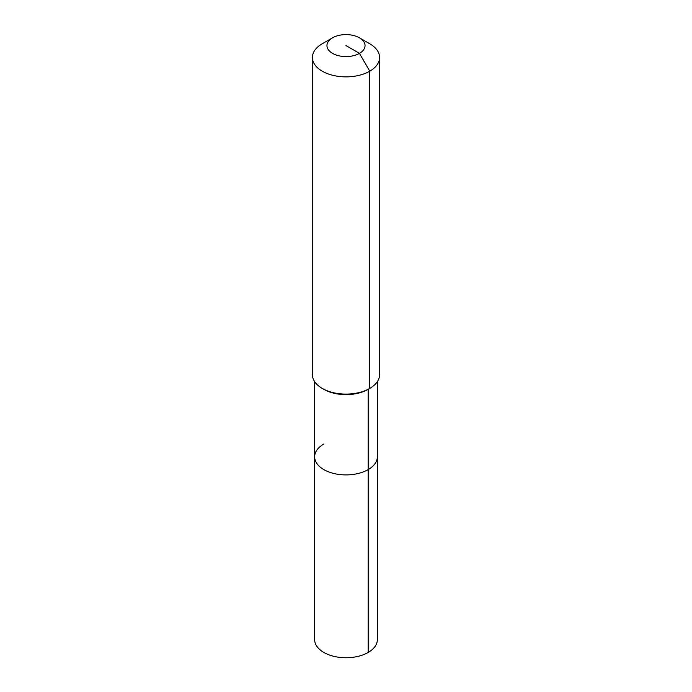 <?xml version="1.0" encoding="UTF-8"?>
<svg xmlns="http://www.w3.org/2000/svg" width="692" height="692" viewBox="0 0 692 692"><rect width="100%" height="100%" fill="white"/><g stroke="black" fill="none" stroke-linecap="round" stroke-linejoin="round"><path stroke-width="1.04" d="M377.348 381.664L377.348 639.65A31.348 18.096 180 0 1 368.17 652.444A31.348 18.096 180 0 1 334.002 656.371A31.348 18.096 180 0 1 314.652 639.65L314.652 456.807A31.348 18.096 180 0 1 323.83 444.004M359.459 37.818A19.03 10.986 180 0 1 359.459 53.362A19.03 10.986 180 0 1 332.541 53.362A19.03 10.986 180 0 1 332.541 37.818A19.03 10.986 180 0 1 359.459 37.818L369.753 43.76A33.588 19.393 180 0 1 379.588 57.471L379.588 374.701A33.588 19.393 180 0 1 369.753 388.42L368.17 389.328L368.17 469.608A31.348 18.096 180 0 0 377.348 456.807A31.348 18.096 180 0 1 368.17 469.608A31.348 18.096 180 0 1 334.002 473.527A31.348 18.096 180 0 1 314.652 456.807A31.348 18.096 180 0 0 334.002 473.527A31.348 18.096 180 0 0 368.17 469.608L368.17 652.444M379.588 57.471A33.588 19.393 180 0 1 369.753 71.189L369.753 388.42L368.17 389.328A31.348 18.096 180 0 1 323.83 389.328L322.247 388.42A33.588 19.393 180 0 1 312.412 374.701L312.412 57.471A33.588 19.393 180 0 1 322.247 43.76L332.541 37.818L322.247 43.76M368.17 389.328L369.753 388.42A33.588 19.393 180 0 1 322.247 388.42M346 45.586L359.459 53.362L369.753 71.189A33.588 19.393 180 0 1 333.146 75.393A33.588 19.393 180 0 1 312.412 57.471M314.652 381.664L314.652 456.807"/></g></svg>
